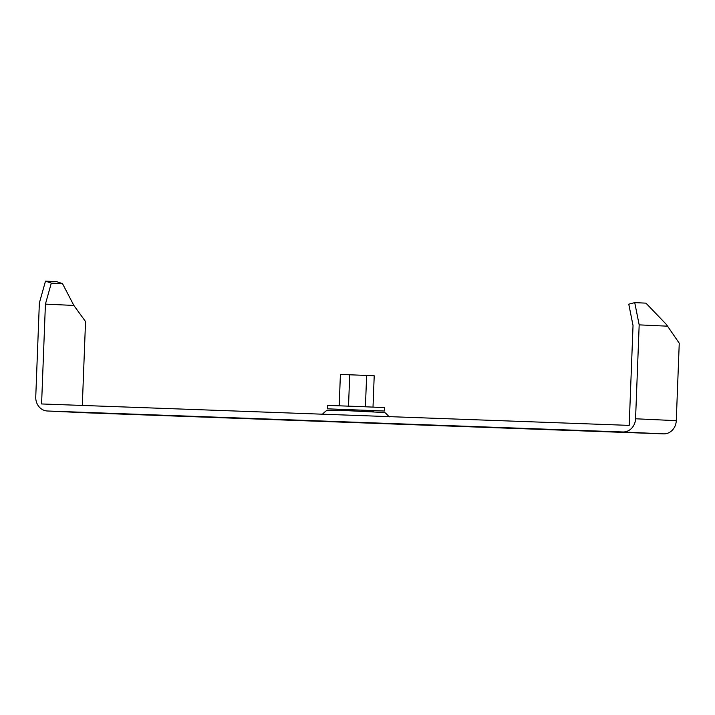 <?xml version="1.0" encoding="UTF-8"?>
<svg xmlns="http://www.w3.org/2000/svg" width="715" height="715" viewBox="0 0 715 715"><rect width="100%" height="100%" fill="white"/><g stroke="black" fill="none" stroke-linecap="round" stroke-linejoin="round"><path stroke-width="1.07" d="M87.927 412.868A13.656 12.209 -87.4 0 0 88.025 412.877A13.656 12.209 -87.4 0 0 88.133 412.877L663.547 433.862A13.656 12.209 -87.4 0 0 676.274 420.661L679.25 343.209L666.326 324.395L645.931 303.142L634.732 302.624L628.771 304.179L633.034 325.548L629.2 425.38L41.586 403.957L45.42 304.125L73.851 305.439L85.532 321.562L82.314 405.441M73.851 305.439L62.509 283.641L56.682 281.656L45.492 281.138L39.361 303.008L35.75 396.914A13.656 12.209 -87.4 0 0 47.315 410.991A13.656 12.209 -87.4 0 0 47.422 411L622.837 431.976A13.656 12.209 -87.4 0 0 635.564 418.776L639.174 324.869L667.596 326.183M634.732 302.624L639.174 324.869M62.509 283.641L51.31 283.122L45.42 304.125M51.31 283.122L45.492 281.138M365.428 406.764L366.625 375.438L374.213 375.786L373.007 407.067M365.249 411.322L365.294 410.222M372.837 411.634L373.132 410.589L339.062 409.275M348.518 406.111L349.724 374.785L366.625 375.438M348.348 410.669L348.393 409.57M339.196 405.771L340.403 374.481L349.724 374.785M339.026 410.339L339.062 409.266M339.062 409.364L327.55 408.828L327.676 405.423L357.786 406.469L384.518 407.604L384.393 411.018L372.873 410.66M327.55 408.828L384.393 411.018M321.437 421.09L389.541 423.709M676.274 420.661L635.564 418.776M663.547 433.862L622.837 431.976M88.133 412.877L47.422 411M373.543 411.804L344.478 410.526M322.295 414.325C325.566 411.125 327.372 409.802 327.702 410.365L344.46 410.526L384.026 412.501C384.393 411.938 386.118 413.404 389.21 416.89M88.025 412.877L47.315 410.991"/></g></svg>
